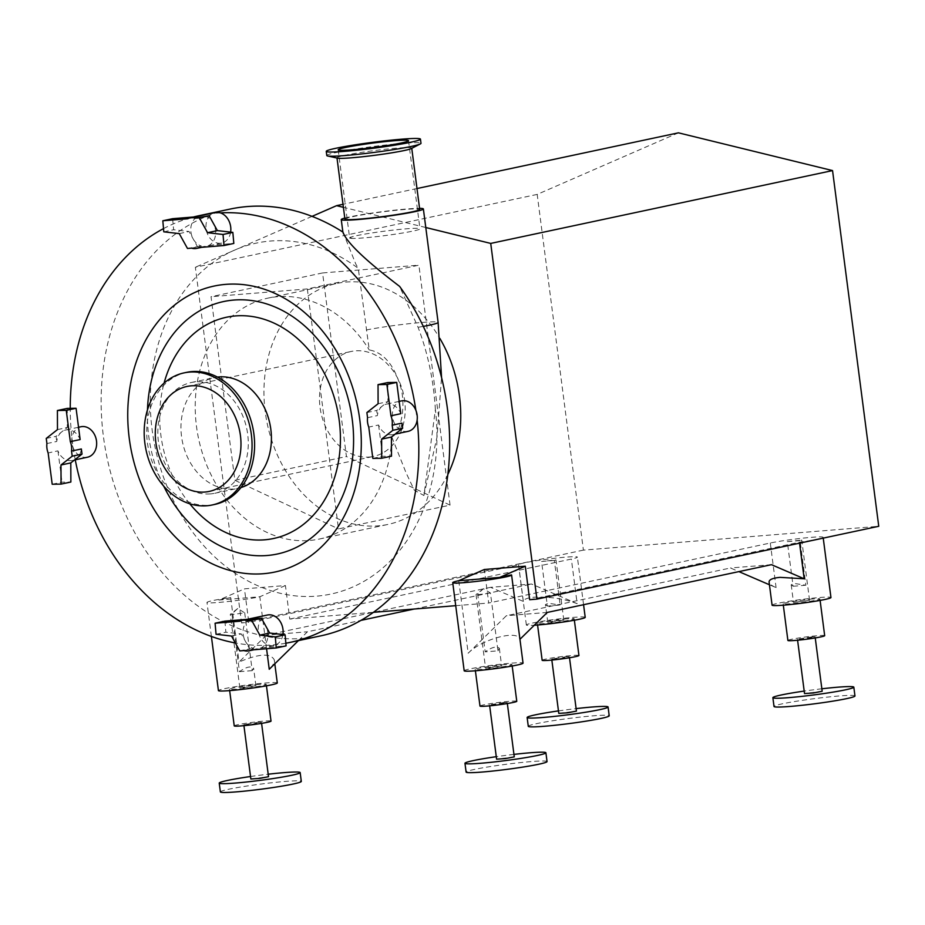 <?xml version="1.0" encoding="UTF-8"?>
<svg xmlns="http://www.w3.org/2000/svg" width="925" height="925" viewBox="0 0 925 925"><rect width="100%" height="100%" fill="white"/><g stroke="black" fill="none" stroke-linecap="round" stroke-linejoin="round"><path stroke-width="0.69" stroke-dasharray="4.62 3.47" d="M678.418 132.83L537.194 194.412L583.398 550.121L878.75 526.29M529.667 599.712L799.443 542.235A29.681 1.862 -7.4 0 0 823.134 537.309A29.681 1.862 -7.4 0 0 803.004 538.142A29.681 1.862 -7.4 0 0 770.294 543.021L488.712 603.019L484.353 569.488M289.779 619.068L571.361 559.07A29.681 1.862 -7.4 0 0 577.385 557.127A29.681 1.862 -7.4 0 0 547.716 559.105A29.681 1.862 -7.4 0 0 518.52 564.782A29.681 1.862 -7.4 0 0 518.601 564.886L248.813 622.363L244.466 588.843L285.42 585.537L289.779 619.068L373.492 612.315M455.713 605.678L488.712 603.019M583.398 550.121L241.564 622.953L248.813 622.363M416.978 188.538L343.013 204.298M425.789 227.515L343.406 207.327M537.194 194.412L195.36 267.244L241.564 622.953M312.037 216.369L195.36 267.244M450.059 505.142L418.898 265.174L307.331 288.947L338.492 528.903L450.059 505.142L346.436 456.534L322.582 272.944L211.027 296.717L234.869 480.306L338.492 528.903M307.331 288.947L211.027 296.717M322.582 272.944L418.898 265.174M234.869 480.306L346.436 456.534M447.873 474.398A123.175 97.137 78 0 1 388.014 524.417A123.175 97.137 78 0 1 378.175 525.851A123.175 97.137 78 0 1 266.157 418.007A123.175 97.137 78 0 1 336.677 283.478A123.175 97.137 78 0 1 439.872 338.434M369.237 457.042A53.65 42.307 -102 0 0 373.527 456.418A53.65 42.307 -102 0 0 403.728 395.125A53.65 42.307 -102 0 0 351.165 351.477A53.65 42.307 -102 0 0 320.455 410.064A53.65 42.307 -102 0 0 369.237 457.042M577.154 603.667C563.961 598.706 549.681 596.556 534.315 597.192C527.458 597.804 523.793 599.215 523.342 601.435L490.597 587.329L531.551 584.033L577.154 603.667L571.361 559.07M285.42 585.537L259.821 596.764L218.867 600.071L244.466 588.843M298.428 640.609L307.424 631.787L361.028 620.363M414.25 609.02L531.551 584.033M490.597 587.329L266.458 635.093L307.424 631.787M266.458 635.093L239.043 662.011C258.896 653.663 270.655 652.946 274.297 659.883C274.575 662.52 272.887 665.642 269.244 669.272M585.213 617.345A29.681 1.862 -7.4 0 0 555.543 619.322A29.681 1.862 -7.4 0 0 526.348 624.999A29.681 1.862 -7.4 0 0 534.268 625.242M566.933 618.802A18.546 1.168 -7.4 0 0 547.554 621.184A18.546 1.168 -7.4 0 0 537.379 623.566A18.546 1.168 -7.4 0 0 555.925 622.328A18.546 1.168 -7.4 0 0 574.171 618.779A18.546 1.168 -7.4 0 0 566.933 618.802M542.154 660.277A18.546 1.168 172.6 0 1 552.317 657.906A18.546 1.168 172.6 0 1 571.708 655.513A18.546 1.168 172.6 0 1 578.946 655.501M565.903 656.75L569.372 656.75L560.619 658.45L551.716 659.039L565.903 656.75M558.781 713.383L576.437 711.094M558.457 710.897A40.816 2.567 172.6 0 1 576.113 708.608M528.279 726.31A40.816 2.567 172.6 0 1 550.653 721.084A40.816 2.567 172.6 0 1 593.295 715.823A40.816 2.567 172.6 0 1 609.217 715.788M277.292 682.962A29.681 1.862 -7.4 0 0 247.623 684.928A29.681 1.862 -7.4 0 0 218.427 690.605M218.867 600.071L230.672 597.55A29.681 1.862 -7.4 0 0 206.98 602.476A29.681 1.862 -7.4 0 0 218.566 602.452A29.681 1.862 -7.4 0 0 259.821 596.764L266.573 648.749M230.672 597.55L239.043 662.011M259.023 684.407A18.546 1.168 -7.4 0 0 239.633 686.789A18.546 1.168 -7.4 0 0 229.469 689.171A18.546 1.168 -7.4 0 0 248.016 687.934A18.546 1.168 -7.4 0 0 266.261 684.396A18.546 1.168 -7.4 0 0 259.023 684.407M234.233 725.882A18.546 1.168 172.6 0 1 244.408 723.512A18.546 1.168 172.6 0 1 263.787 721.118A18.546 1.168 172.6 0 1 271.025 721.107M257.983 722.356L261.463 722.356L252.71 724.055L243.807 724.645L257.983 722.356M250.86 778.989L268.516 776.699M250.536 776.514A40.816 2.567 172.6 0 1 268.204 774.213M220.37 791.916A40.816 2.567 172.6 0 1 242.732 786.689A40.816 2.567 172.6 0 1 285.374 781.428A40.816 2.567 172.6 0 1 301.307 781.394M458.754 580.715L468.177 653.235C481.601 639.175 518.162 629.37 519.885 639.36L511.513 574.899M468.177 653.235L506.357 615.738L730.484 567.985L738.913 571.615M547.311 612.431L506.357 615.738M771.45 564.678L730.484 567.985M769.438 584.762L776.087 587.629C771.716 585.71 769.392 583.872 769.091 582.102M799.443 542.235L799.57 543.172M772.086 605.17A29.681 1.862 172.6 0 1 801.281 599.504A29.681 1.862 172.6 0 1 830.951 597.527M812.67 598.972A18.546 1.168 -7.4 0 0 793.292 601.366A18.546 1.168 -7.4 0 0 783.128 603.736A18.546 1.168 -7.4 0 0 801.674 602.51A18.546 1.168 -7.4 0 0 819.92 598.961A18.546 1.168 -7.4 0 0 812.67 598.972M824.684 635.683A18.546 1.168 -7.4 0 0 817.446 635.695A18.546 1.168 -7.4 0 0 798.055 638.088A18.546 1.168 -7.4 0 0 787.892 640.458M811.641 636.932L797.454 639.221L806.357 638.62L815.122 636.92L811.641 636.932M822.175 691.264L804.519 693.565M821.851 688.79A40.816 2.567 -7.4 0 0 804.195 691.079M854.966 695.97A40.816 2.567 -7.4 0 0 839.033 695.993A40.816 2.567 -7.4 0 0 796.39 701.254A40.816 2.567 -7.4 0 0 774.017 706.48M464.177 670.775A29.681 1.862 172.6 0 1 493.36 665.11A29.681 1.862 172.6 0 1 523.041 663.132M504.761 664.578A18.546 1.168 -7.4 0 0 485.382 666.971A18.546 1.168 -7.4 0 0 475.207 669.342A18.546 1.168 -7.4 0 0 493.753 668.116A18.546 1.168 -7.4 0 0 511.999 664.566A18.546 1.168 -7.4 0 0 504.761 664.578M516.774 701.289A18.546 1.168 -7.4 0 0 509.525 701.3A18.546 1.168 -7.4 0 0 490.146 703.694A18.546 1.168 -7.4 0 0 479.983 706.064M503.732 702.538L489.545 704.827L498.448 704.226L507.201 702.526L503.732 702.538M514.265 756.87L496.598 759.171M513.942 754.395A40.816 2.567 -7.4 0 0 496.274 756.685M547.045 761.576A40.816 2.567 -7.4 0 0 531.123 761.599A40.816 2.567 -7.4 0 0 488.469 766.86A40.816 2.567 -7.4 0 0 466.108 772.086M391.876 437.213L406.133 472.976L414.273 490.111L423.916 495.511L435.386 409.567A179.404 141.479 78 0 1 285.432 594.393A179.404 141.479 78 0 1 155.203 355.917A179.404 141.479 78 0 1 358.264 268.343L369.248 349.939C383.852 352.552 394.455 365.34 401.057 388.292C405.717 406.561 401.265 431.512 391.876 437.213A123.175 97.137 78 0 1 319.287 539.055A123.175 97.137 78 0 1 309.459 540.489A123.175 97.137 78 0 1 197.43 432.646A123.175 97.137 78 0 1 267.949 298.116A123.175 97.137 78 0 1 369.248 349.939M320.871 635.833A218.15 172.027 78 0 1 303.458 638.377A218.15 172.027 78 0 1 105.057 447.365A218.15 172.027 78 0 1 229.955 209.108M285.848 643.222A218.15 172.027 78 0 1 276.448 644.586A218.15 172.027 78 0 1 272.574 644.956A218.15 172.027 78 0 1 268.689 645.211A218.15 172.027 78 0 1 235.355 642.968M75.249 459.817A218.15 172.027 78 0 1 73.191 447.792A218.15 172.027 78 0 1 71.93 438.045A218.15 172.027 78 0 1 70.242 408.353M163.505 228.625A218.15 172.027 78 0 1 193.464 217.005M208.264 214.057A218.15 172.027 78 0 1 212.623 213.513A218.15 172.027 78 0 1 220.381 212.877M415.88 410.307A218.15 172.027 78 0 1 417.14 420.042M230.637 232.129A15.586 12.291 78 0 1 221.653 243.067A15.586 12.291 78 0 1 206.807 232.036A15.586 12.291 78 0 1 212.623 213.513A15.586 12.291 78 0 1 215.155 212.588M87.47 457.216A15.586 12.291 78 0 1 73.191 447.792A15.586 12.291 78 0 1 71.93 438.045A15.586 12.291 78 0 1 80.972 426.737M282.911 634.562A15.586 12.291 78 0 1 276.448 644.586A15.586 12.291 78 0 1 273.916 645.511A15.586 12.291 78 0 1 268.689 645.211A15.586 12.291 78 0 1 258.376 631.255A15.586 12.291 78 0 1 267.418 615.021M408.098 431.351A15.586 12.291 78 0 1 406.85 431.536A15.586 12.291 78 0 1 392.686 417.892A15.586 12.291 78 0 1 401.6 400.872M240.974 487.556A56.61 44.643 78 0 1 237.991 488.331A56.61 44.643 78 0 1 233.47 488.99A56.61 44.643 78 0 1 181.982 439.421A56.61 44.643 78 0 1 214.392 377.585A56.61 44.643 78 0 1 217.444 377.076M210.333 493.915A56.61 44.643 78 0 1 158.418 441.491A56.61 44.643 78 0 1 191.255 382.511A56.61 44.643 78 0 1 246.721 428.576A56.61 44.643 78 0 1 214.854 493.256A56.61 44.643 78 0 1 210.333 493.915M350.367 237.124L351.072 238.373L351.882 238.199L350.078 238.222L350.367 237.124A218.15 172.027 78 0 1 351.882 238.199M435.386 409.567C433.628 380.429 427.859 353.003 418.065 327.288L399.6 286.38M342.955 232.117L355.79 264.03L358.264 268.343M350.078 238.222A35.474 2.232 172.6 0 1 349.627 237.945A35.474 2.232 172.6 0 1 356.83 235.632A35.474 2.232 172.6 0 1 395.912 229.805A35.474 2.232 172.6 0 1 419.973 228.81A35.474 2.232 172.6 0 1 389.992 234.927A35.474 2.232 172.6 0 1 351.072 238.373M344.794 218.069A41.405 2.602 172.6 0 1 349.662 216.912A41.405 2.602 172.6 0 1 419.557 208.356M344.933 219.133A37.694 2.37 172.6 0 1 352.598 216.681A37.694 2.37 172.6 0 1 394.131 210.484A37.694 2.37 172.6 0 1 419.696 209.42M337.59 158.152A37.694 2.37 172.6 0 1 336.978 157.817A37.694 2.37 172.6 0 1 344.632 155.365A37.694 2.37 172.6 0 1 386.176 149.168A37.694 2.37 172.6 0 1 411.729 148.104A37.694 2.37 172.6 0 1 411.22 148.59M214.739 504.437A67.525 53.245 78 0 1 147.422 442.693A67.525 53.245 78 0 1 186.596 372.359M326.803 155.55A47.487 2.983 172.6 0 1 336.446 152.452A47.487 2.983 172.6 0 1 388.789 144.658A47.487 2.983 172.6 0 1 420.991 143.317M401.993 423.107A15.586 12.291 78 0 1 397.045 432.634A15.586 12.291 78 0 1 392.928 434.588A15.586 12.291 78 0 1 391.68 434.773A15.586 12.291 78 0 1 378.591 424.991L368.774 427.084M367.549 417.684L377.365 415.591A15.586 12.291 78 0 1 382.314 406.052A15.586 12.291 78 0 1 386.43 404.109A15.586 12.291 78 0 1 400.768 413.706M372.833 458.384L382.649 456.291L391.506 456.164M366.878 412.562L376.695 410.469L377.365 415.591M387.853 382.534L387.922 401.658L376.695 410.469M378.105 403.739L387.922 401.658M378.591 424.991L382.649 456.291M243.842 650.576L253.658 648.494A15.586 12.291 78 0 1 245.46 641.383A15.586 12.291 78 0 1 243.206 634.492A15.586 12.291 78 0 1 249.843 619.114L240.026 621.207M257.335 618.513A15.586 12.291 78 0 1 265.533 625.612A15.586 12.291 78 0 1 261.151 647.882L251.334 649.974M224.902 621.126L225.873 632.18L241.344 633.96L249.577 648.818L253.658 648.494M216.057 634.272L225.873 632.18M231.528 636.053L241.344 633.96M249.843 619.114L247.264 619.322M261.151 647.882L286.079 645.87M239.76 650.911L249.577 648.818M46.921 443.549L56.737 441.456A15.586 12.291 78 0 1 61.686 431.917A15.586 12.291 78 0 1 65.802 429.975A15.586 12.291 78 0 1 67.039 429.79A15.586 12.291 78 0 1 80.14 439.56M81.354 448.972A15.586 12.291 78 0 1 76.405 458.499A15.586 12.291 78 0 1 72.289 460.453A15.586 12.291 78 0 1 57.951 450.857L48.135 452.949M67.224 408.399L67.294 427.512L56.067 436.334L56.737 441.456M57.477 429.605L67.294 427.512M52.205 484.249L62.021 482.156L70.867 482.029M57.951 450.857L62.021 482.156M46.25 438.427L56.067 436.334M205.073 216.068A15.586 12.291 78 0 1 213.27 223.179A15.586 12.291 78 0 1 215.513 230.071A15.586 12.291 78 0 1 208.877 245.449L199.06 247.542M191.567 248.143L201.384 246.05A15.586 12.291 78 0 1 193.186 238.951A15.586 12.291 78 0 1 197.568 216.681L187.752 218.762M187.486 248.467L201.384 246.05M172.64 218.682L173.611 229.735L189.082 231.516L197.302 246.385M163.794 231.828L173.611 229.735M179.253 233.609L189.082 231.516M208.877 245.449L233.817 243.437M197.568 216.681L194.99 216.889M523.342 601.435L518.601 564.886M244.709 612.824L252.224 670.648L253.6 668.081C250.767 665.803 246.038 666.994 239.448 671.677L231.944 613.853L237.702 608.523L244.709 612.824L233.458 614.385L230.29 614.385L231.944 613.853M239.448 671.677L252.224 670.648M242.998 687.818L255.901 685.737L247.796 686.281L239.829 687.818L242.998 687.818M497.962 650.83L499.35 648.263C496.505 645.974 491.788 647.176 485.186 651.859L477.682 594.035L483.44 588.705L490.458 593.006L497.962 650.83L485.186 651.859M490.458 593.006L479.196 594.555L476.028 594.567L477.682 594.035M488.735 668L501.639 665.919L493.534 666.451L485.567 668L488.735 668M554.341 560.434L541.564 561.475L547.357 606.072L560.134 605.043L554.341 560.434L555.994 559.914L541.564 561.475M547.357 606.072L545.449 604.568L548.444 603.273L560.134 605.043M550.907 622.213L563.811 620.132L555.717 620.663L547.75 622.213L550.907 622.213M800.09 540.616L787.314 541.645L793.107 586.253L791.199 584.739L794.182 583.455L805.883 585.224L800.09 540.616L801.732 540.084L809.548 600.313L793.488 602.395L809.548 600.313M805.883 585.224L793.107 586.253M787.314 541.645L801.732 540.084M163.69 486.087A129.061 101.773 78 0 1 147.468 409.914M189.775 503.778A113.104 89.193 78 0 1 164.072 383.135M366.277 329.994A41.405 2.602 172.6 0 1 411.428 323.438A41.405 2.602 172.6 0 1 438.115 322.42M423.303 326.375A41.405 2.602 172.6 0 1 418.065 327.288M770.294 543.021L776.087 587.629M537.379 623.566L537.575 624.999M574.171 618.779L574.367 620.224M551.716 659.039L551.843 660.057M569.372 656.75L569.511 657.756M274.806 663.803L274.297 659.883M211.397 636.446L206.98 602.476M229.469 689.171L229.654 690.617M266.261 684.396L266.446 685.83M243.807 724.645L243.934 725.663M261.463 722.356L261.59 723.362M820.105 600.406L819.92 598.961M783.313 605.181L783.128 603.736M815.249 637.938L815.122 636.92M797.593 640.227L797.454 639.221M512.184 666.012L511.999 664.566M475.392 670.787L475.207 669.342M507.339 703.543L507.201 702.526M489.672 705.833L489.545 704.827M214.854 493.256L237.991 488.331M191.255 382.511L214.392 377.585M338.18 149.815L349.627 237.945M408.526 140.681L419.973 228.81M423.904 495.522L437.005 437.155L441.56 377.481M342.874 232.071L343.106 233.875M399.172 401.392L386.43 404.109M395.172 434.114L392.928 434.588M273.916 645.511L253.912 649.766M78.532 427.257L65.802 429.975M74.532 459.979L72.289 460.453M221.653 243.067L201.65 247.333M209.304 491.406L373.527 456.418M186.942 386.465L351.165 351.477M319.287 539.055L388.014 524.417M267.949 298.116L336.677 283.478M583.571 604.707L577.385 557.127M526.348 624.999L518.52 564.782M823.134 537.309L823.238 538.119M255.901 685.737L253.6 668.081M239.829 687.818L230.29 614.385M237.702 608.523L230.325 614.327M483.44 588.705L476.074 594.509M476.028 594.567L485.567 668M499.35 648.263L501.639 665.919M563.811 620.132L555.994 559.914M547.75 622.213L545.449 604.568M791.199 584.739L793.488 602.395"/><path stroke-width="1.39" d="M458.754 580.715A29.681 1.862 172.6 0 0 452.73 582.658A29.681 1.862 172.6 0 0 464.304 582.634A29.681 1.862 172.6 0 0 495.326 578.807A29.681 1.862 172.6 0 0 511.594 575.015A29.681 1.862 172.6 0 0 511.513 574.899L499.708 577.42L458.754 580.715L484.353 569.488L525.308 566.192L529.667 599.712L536.916 599.122L878.75 526.29L832.546 170.582L678.418 132.83L416.978 188.538M373.492 612.315L455.713 605.678M832.546 170.582L490.724 243.414L425.789 227.515M536.916 599.122L490.724 243.414M343.013 204.298L336.596 205.662L312.037 216.369M343.406 207.327L336.596 205.662M439.872 338.434A123.175 97.137 78 0 1 447.873 474.398M266.573 648.749L269.244 669.272L298.428 640.609M361.028 620.363L414.25 609.02M534.268 625.242A29.681 1.862 -7.4 0 0 537.934 624.976A29.681 1.862 -7.4 0 0 568.944 621.149A29.681 1.862 -7.4 0 0 585.213 617.345L583.571 604.707M574.367 620.224L578.946 655.501A18.546 1.168 172.6 0 1 560.7 659.051A18.546 1.168 172.6 0 1 542.154 660.277L537.575 624.999M569.511 657.756L576.437 711.094L567.673 712.793L558.781 713.383L551.843 660.057M576.113 708.608A40.816 2.567 172.6 0 1 592.15 707.012A40.816 2.567 172.6 0 1 608.072 706.978A40.816 2.567 172.6 0 1 567.938 714.782A40.816 2.567 172.6 0 1 527.134 717.488A40.816 2.567 172.6 0 1 558.457 710.897M608.072 706.978L609.217 715.788A40.816 2.567 172.6 0 1 569.083 723.593A40.816 2.567 172.6 0 1 528.279 726.31L527.134 717.488M211.397 636.446L218.427 690.605A29.681 1.862 -7.4 0 0 230.013 690.582A29.681 1.862 -7.4 0 0 261.023 686.755A29.681 1.862 -7.4 0 0 277.292 682.962L274.806 663.803M266.446 685.83L271.025 721.107A18.546 1.168 172.6 0 1 252.779 724.657A18.546 1.168 172.6 0 1 234.233 725.882L229.654 690.617M261.59 723.362L268.516 776.699L259.763 778.399L250.86 778.989L243.934 725.663M268.204 774.213A40.816 2.567 172.6 0 1 284.229 772.618A40.816 2.567 172.6 0 1 300.163 772.583A40.816 2.567 172.6 0 1 260.017 780.388A40.816 2.567 172.6 0 1 219.225 783.093A40.816 2.567 172.6 0 1 250.536 776.514M300.163 772.583L301.307 781.394A40.816 2.567 172.6 0 1 261.162 789.198A40.816 2.567 172.6 0 1 220.37 791.916L219.225 783.093M799.57 543.172L804.195 578.784L771.45 564.678L547.311 612.431L519.942 639.302M804.195 578.784L780.064 577.362C772.653 578.044 768.999 579.617 769.091 582.102L772.086 605.17A29.681 1.862 172.6 0 0 783.672 605.158A29.681 1.862 172.6 0 0 814.682 601.331A29.681 1.862 172.6 0 0 830.951 597.527L823.238 538.119M738.913 571.615L769.438 584.762M499.708 577.42L525.308 566.192M783.313 605.181L787.892 640.458A18.546 1.168 -7.4 0 0 806.438 639.221A18.546 1.168 -7.4 0 0 824.684 635.683L820.105 600.406M797.593 640.227L804.519 693.565L813.422 692.964L822.175 691.264L815.249 637.938M804.195 691.079A40.816 2.567 -7.4 0 0 772.872 697.67A40.816 2.567 -7.4 0 0 813.676 694.952A40.816 2.567 -7.4 0 0 853.821 687.159A40.816 2.567 -7.4 0 0 837.888 687.183A40.816 2.567 -7.4 0 0 821.851 688.79M772.872 697.67L774.017 706.48A40.816 2.567 -7.4 0 0 814.821 703.763A40.816 2.567 -7.4 0 0 854.966 695.97L853.821 687.159M511.594 575.015L523.041 663.132A29.681 1.862 172.6 0 1 506.773 666.937A29.681 1.862 172.6 0 1 475.751 670.764A29.681 1.862 172.6 0 1 464.177 670.775L452.73 582.658M475.392 670.787L479.983 706.064A18.546 1.168 -7.4 0 0 498.529 704.827A18.546 1.168 -7.4 0 0 516.774 701.289L512.184 666.012M489.672 705.833L496.598 759.171L505.501 758.569L514.265 756.87L507.339 703.543M496.274 756.685A40.816 2.567 -7.4 0 0 464.963 763.275A40.816 2.567 -7.4 0 0 505.767 760.558A40.816 2.567 -7.4 0 0 545.9 752.765A40.816 2.567 -7.4 0 0 529.979 752.788A40.816 2.567 -7.4 0 0 513.942 754.395M464.963 763.275L466.108 772.086A40.816 2.567 -7.4 0 0 506.912 769.369A40.816 2.567 -7.4 0 0 547.045 761.576L545.9 752.765M144.878 443.225A67.525 53.245 78 0 1 184.052 372.891A67.525 53.245 78 0 1 250.201 427.836A67.525 53.245 78 0 1 212.195 504.981A67.525 53.245 78 0 1 144.878 443.225M205.015 492.031A53.65 42.307 78 0 1 156.233 445.052A53.65 42.307 78 0 1 186.942 386.465A53.65 42.307 78 0 1 239.506 430.125A53.65 42.307 78 0 1 209.304 491.406A53.65 42.307 78 0 1 205.015 492.031M190.168 217.918A15.586 12.291 78 0 1 195.244 218.161L199.326 217.838L207.558 232.695L223.029 234.476L224 245.53L199.06 247.542A15.586 12.291 78 0 1 196.655 248.397A15.586 12.291 78 0 1 191.567 248.143L187.486 248.467L179.253 233.609L163.794 231.828L162.823 220.774L187.752 218.762A15.586 12.291 78 0 1 190.168 217.918L215.155 212.588A15.586 12.291 78 0 1 220.381 212.877A218.15 172.027 78 0 1 415.88 410.307A15.586 12.291 78 0 1 417.14 420.042A218.15 172.027 78 0 1 289.999 642.413L320.871 635.833A218.15 172.027 78 0 0 399.6 286.38C376.07 268.423 347.546 245.194 342.955 232.117A218.15 172.027 78 0 0 229.955 209.108L199.072 215.687A218.15 172.027 78 0 1 208.264 214.057M235.355 642.968A218.15 172.027 78 0 1 75.249 459.817M70.242 408.353A218.15 172.027 78 0 1 163.505 228.625M193.464 217.005A218.15 172.027 78 0 1 199.072 215.687M289.999 642.413A218.15 172.027 78 0 1 285.848 643.222M220.381 212.877A15.586 12.291 78 0 1 230.683 226.833A15.586 12.291 78 0 1 230.637 232.129M78.532 427.257L80.972 426.737A15.586 12.291 78 0 1 82.209 426.552A15.586 12.291 78 0 1 96.385 440.196A15.586 12.291 78 0 1 87.47 457.216L74.532 459.979M242.431 620.351A15.586 12.291 78 0 1 247.518 620.606L251.6 620.27L259.832 635.128L275.292 636.909L276.263 647.962L251.334 649.974A15.586 12.291 78 0 1 248.929 650.83A15.586 12.291 78 0 1 243.842 650.576L239.76 650.911L231.528 636.053L216.057 634.272L215.086 623.219L240.026 621.207A15.586 12.291 78 0 1 242.431 620.351L267.418 615.021A15.586 12.291 78 0 1 282.911 634.562M417.14 420.042A15.586 12.291 78 0 1 408.098 431.351L395.172 434.114M399.172 401.392L401.6 400.872A15.586 12.291 78 0 1 415.88 410.307M263.324 573.72A146.173 115.278 78 0 1 135.316 364.762A146.173 115.278 78 0 1 334.966 348.656A146.173 115.278 78 0 1 263.324 573.72M217.444 377.076A56.61 44.643 78 0 1 269.857 423.65A56.61 44.643 78 0 1 240.974 487.556M345.383 147.503A35.474 2.232 172.6 0 1 384.476 141.675A35.474 2.232 172.6 0 1 408.526 140.681A35.474 2.232 172.6 0 1 373.642 147.457A35.474 2.232 172.6 0 1 338.18 149.815A35.474 2.232 172.6 0 1 345.383 147.503M419.557 208.356A41.405 2.602 172.6 0 1 423.373 208.946A41.405 2.602 172.6 0 1 382.649 216.855A41.405 2.602 172.6 0 1 341.256 219.618A41.405 2.602 172.6 0 1 344.794 218.069M411.764 148.312L419.696 209.42A37.694 2.37 172.6 0 1 382.615 216.623A37.694 2.37 172.6 0 1 344.933 219.133L337.001 158.025M420.447 139.132L420.991 143.317A47.487 2.983 172.6 0 1 420.343 143.918L411.22 148.59A37.694 2.37 172.6 0 1 374.66 155.308A37.694 2.37 172.6 0 1 337.59 158.152L327.577 155.967A47.487 2.983 172.6 0 1 326.803 155.55L326.259 151.365A47.487 2.983 172.6 0 1 335.902 148.266A47.487 2.983 172.6 0 1 388.246 140.473A47.487 2.983 172.6 0 1 420.447 139.132A47.487 2.983 172.6 0 1 373.735 148.208A47.487 2.983 172.6 0 1 326.259 151.365M184.052 372.891L186.596 372.359A67.525 53.245 78 0 1 252.745 427.292A67.525 53.245 78 0 1 214.739 504.437L212.195 504.981M420.343 143.918A47.487 2.983 172.6 0 1 374.278 152.394A47.487 2.983 172.6 0 1 327.577 155.967M386.893 384.499L396.709 382.407L400.768 413.706L390.951 415.799L386.893 384.499L378.036 384.627L378.105 403.739L366.878 412.562L367.549 417.684A15.586 12.291 78 0 0 368.774 427.084L372.833 458.384L381.69 458.257L381.62 439.132L392.836 430.322L392.177 425.199L401.993 423.107L402.653 428.229L392.836 430.322M390.951 415.799A15.586 12.291 78 0 1 392.177 425.199M381.69 458.257L391.506 456.164L391.437 437.039L402.653 428.229M381.62 439.132L391.437 437.039M396.709 382.407L387.853 382.534L378.036 384.627M247.518 620.606L257.335 618.513L261.417 618.178L251.6 620.27M215.086 623.219L224.902 621.126L247.264 619.322M276.263 647.962L286.079 645.87L285.12 634.816L269.649 633.035L261.417 618.178M275.292 636.909L285.12 634.816M259.832 635.128L269.649 633.035M66.253 410.365L76.07 408.272L80.14 439.56L70.323 441.653L66.253 410.365L57.408 410.492L57.477 429.605L46.25 438.427L46.921 443.549A15.586 12.291 78 0 0 48.135 452.949L52.205 484.249L61.05 484.11L60.981 464.998L72.208 456.187L71.537 451.065L81.354 448.972L82.024 454.094L72.208 456.187M70.323 441.653A15.586 12.291 78 0 1 71.537 451.065M76.07 408.272L67.224 408.399L57.408 410.492M61.05 484.11L70.867 482.029L70.797 462.905L82.024 454.094M60.981 464.998L70.797 462.905M195.244 218.161L209.142 215.745L199.326 217.838M224 245.53L233.817 243.437L232.846 232.383L217.375 230.602L209.142 215.745M223.029 234.476L232.846 232.383M207.558 232.695L217.375 230.602M162.823 220.774L172.64 218.682L194.99 216.889M147.468 409.914A129.061 101.773 78 0 1 247.854 300.116A129.061 101.773 78 0 1 353.142 428.287A129.061 101.773 78 0 1 267.071 555.509A129.061 101.773 78 0 1 163.69 486.087M164.072 383.135A113.104 89.193 78 0 1 263.972 319.241A113.104 89.193 78 0 1 340.423 438.392A113.104 89.193 78 0 1 264.596 539.818A113.104 89.193 78 0 1 189.775 503.778M441.56 377.481L438.115 322.42A41.405 2.602 172.6 0 1 423.303 326.375M341.256 219.618L342.874 232.071M423.373 208.946L438.115 322.42M253.912 649.766L248.929 650.83M201.65 247.333L196.655 248.397"/></g></svg>
